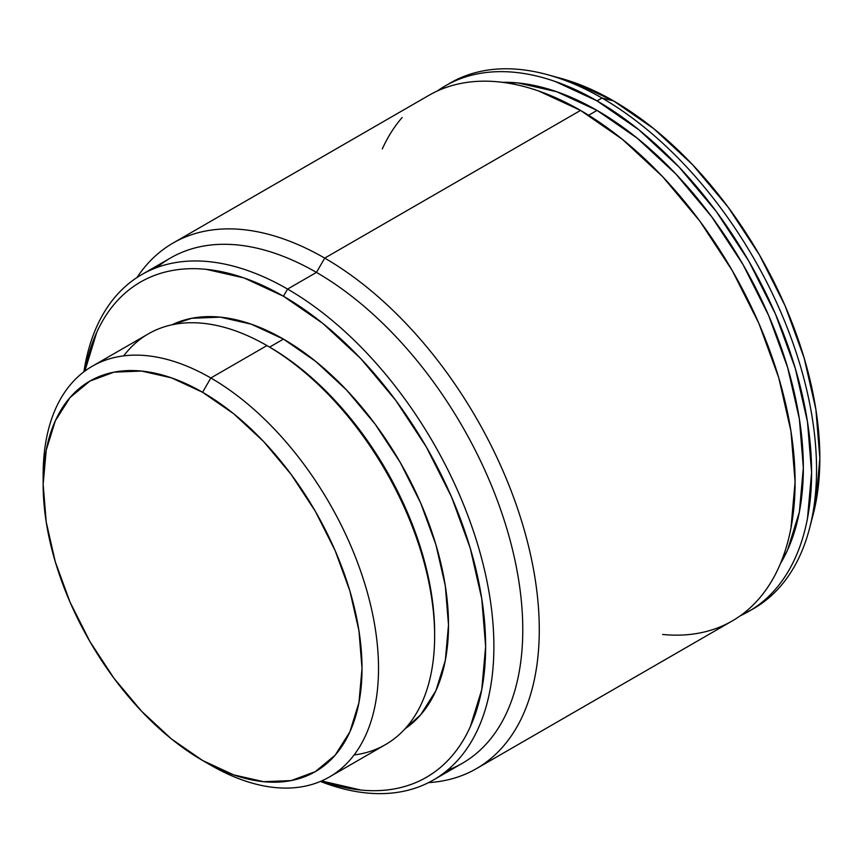 <?xml version="1.0" encoding="UTF-8"?>
<svg xmlns="http://www.w3.org/2000/svg" width="863" height="863" viewBox="0 0 863 863"><rect width="100%" height="100%" fill="white"/><g stroke="black" fill="none" stroke-linecap="round" stroke-linejoin="round"><path stroke-width="1.29" d="M809.559 528.329L813.129 514.639A291.759 168.447 -120 0 0 613.539 100.885L601.996 98.026A303.431 175.189 60 0 1 809.559 528.329A303.431 175.189 60 0 1 751.22 609.947M597.045 110.41L588.631 115.264L597.045 110.41L556.797 91.758L518.091 82.967L502.406 82.319A291.759 168.447 -120 0 1 597.045 110.41A291.759 168.447 -120 0 1 780.368 563.733L787.639 549.839L799.386 511.932L803.345 467.746L799.386 418.987L787.639 367.519L768.577 315.319L742.924 264.412L711.662 216.732L675.988 174.132L637.293 138.231L597.045 110.41M433.463 779.969A291.759 168.447 60 0 1 320.41 781.436A291.759 168.447 -120 0 0 493.226 627.013A291.759 168.447 -120 0 0 287.584 289.073A291.759 168.447 60 0 1 478.188 546.182A291.759 168.447 60 0 1 433.463 779.969L462.341 763.302A291.759 168.447 -120 0 0 507.066 529.504A291.759 168.447 -120 0 0 316.462 272.406L324.715 258.113A303.431 175.189 -120 0 0 136.969 277.541A303.431 175.189 60 0 1 172.999 243.086A303.431 175.189 60 0 1 324.715 258.113L580.54 110.41L622.396 139.342L662.644 176.678L699.742 220.982L732.255 270.572L758.933 323.517L778.76 377.8L790.972 431.327L795.093 482.039L790.972 527.994C788.221 542.363 784.154 555.502 778.76 567.423C773.367 579.332 766.765 589.796 758.933 598.803C751.112 607.811 742.212 615.19 732.255 620.939A303.431 175.189 -120 0 0 778.76 377.8A303.431 175.189 -120 0 0 580.54 110.41L324.715 258.113A303.431 175.189 60 0 1 522.946 525.491A303.431 175.189 60 0 1 476.43 768.642A303.431 175.189 60 0 1 428.566 782.612A303.431 175.189 -120 0 0 532.46 563.873A303.431 175.189 -120 0 0 324.715 258.113L316.462 272.406A291.759 168.447 60 0 1 510.745 542.644A291.759 168.447 60 0 1 447.185 770.389M287.584 289.073L283.452 296.225A285.923 165.081 60 0 1 484.726 623.798A285.923 165.081 60 0 1 321.554 780.95L360.831 790.033C373.086 791.252 384.747 790.788 395.783 788.642C406.818 786.506 417.034 782.719 426.419 777.304C435.804 771.878 444.186 764.931 451.565 756.441C458.933 747.951 465.168 738.092 470.249 726.862L481.748 689.71L485.632 646.409L481.748 598.62L470.249 548.188L451.565 497.034L426.419 447.142L395.783 400.421L360.831 358.663L322.902 323.485L283.452 296.225L287.584 289.073L316.462 272.406L287.584 289.073A291.759 168.447 -120 0 0 83.905 371.802A291.759 168.447 60 0 1 141.705 274.628A291.759 168.447 60 0 1 287.584 289.073M434.639 636.02L434.639 632.978A233.409 134.757 -120 0 0 269.59 347.109L266.958 345.588A237.142 136.915 60 0 1 266.958 345.588A237.142 136.915 60 0 1 434.639 636.02A237.142 136.915 60 0 1 354.1 754.952M43.204 479.645A237.142 136.915 60 0 1 92.265 366.236A237.142 136.915 60 0 1 210.831 377.983L266.947 345.588L210.831 377.983L202.578 392.277A225.47 130.173 60 0 1 362.018 668.426A225.47 130.173 60 0 1 202.578 760.476L210.831 765.233A237.142 136.915 -120 0 0 378.523 668.426A237.142 136.915 -120 0 0 210.831 377.983A237.142 136.915 60 0 1 365.761 586.959A237.142 136.915 60 0 1 329.407 776.98L385.524 744.586A237.142 136.915 -120 0 0 421.867 554.553A237.142 136.915 -120 0 0 266.947 345.588L269.59 347.109A233.409 134.757 -120 0 0 268.274 346.354A233.409 134.757 60 0 1 269.59 347.109L283.452 339.105L315.653 361.36L346.613 390.076L375.146 424.165L400.162 462.298L420.68 503.032L435.934 544.79L445.33 585.955L448.501 624.974L445.33 660.314L435.934 690.648L420.68 714.791L405.103 728.717A233.409 134.757 -120 0 0 434.531 540.173A233.409 134.757 -120 0 0 283.452 339.105L269.59 347.109A233.409 134.757 60 0 1 434.628 634.488M329.407 776.98A237.142 136.915 60 0 1 210.831 765.233L202.578 760.476L233.69 774.888L263.593 781.684L291.155 780.584L315.319 771.641L335.146 755.19L349.882 731.867L358.954 702.568L362.018 668.426L358.954 630.734L349.882 590.961L335.146 550.626L315.319 511.284L291.155 474.445L263.593 441.511L233.69 413.765L202.578 392.277L171.478 377.854L141.575 371.058L114.002 372.158L89.849 381.112L70.022 397.563L55.286 420.885L46.214 450.173L43.15 484.326L46.214 522.007L55.286 561.781L70.022 602.115L89.849 641.457L114.002 678.307L141.575 711.231L171.478 738.976L202.578 760.476A225.47 130.173 60 0 1 202.578 760.465A225.47 130.173 60 0 1 43.15 484.326A225.47 130.173 60 0 1 202.578 392.277L210.831 377.983A237.142 136.915 -120 0 0 43.15 474.801L43.15 484.326M437.304 91.003A303.431 175.189 60 0 1 445.33 85.858A303.431 175.189 60 0 1 597.045 100.885A303.431 175.189 60 0 1 795.265 368.274A303.431 175.189 60 0 1 748.75 611.414A303.431 175.189 60 0 1 740.292 615.783L753.701 608.555A303.431 175.189 -120 0 0 800.217 365.416A303.431 175.189 -120 0 0 601.996 98.026L597.045 100.885L601.996 98.026A303.431 175.189 -120 0 0 450.281 82.999A303.431 175.189 -120 0 0 447.821 84.455A303.431 175.189 60 0 1 547.681 74.736A303.431 175.189 60 0 1 601.996 98.026L613.539 100.885A291.759 168.447 -120 0 0 561.317 78.49L547.681 74.736M580.54 110.41A303.431 175.189 -120 0 0 428.825 95.383C438.782 89.633 449.623 85.62 461.338 83.344C473.043 81.068 485.416 80.583 498.426 81.866C511.446 83.161 524.855 86.203 538.674 91.003L580.54 110.41M84.898 371.058L96.667 332.503C101.748 321.273 107.972 311.414 115.351 302.924C122.729 294.434 131.1 287.487 140.496 282.061C149.882 276.645 160.097 272.859 171.133 270.723C182.169 268.576 193.819 268.113 206.084 269.321L244.013 277.94L283.452 296.225A285.923 165.081 60 0 0 84.898 371.058M283.452 339.105L251.252 324.175L220.292 317.142L191.759 318.285L171.91 324.812A233.409 134.757 -120 0 1 283.452 339.105M123.689 355.869A237.142 136.915 60 0 1 266.947 345.588A237.142 136.915 -120 0 0 148.382 333.841L92.265 366.236M156.861 267.53A291.759 168.447 60 0 1 316.462 272.406A291.759 168.447 -120 0 0 170.583 257.951L141.705 274.628M382.309 148.911C387.703 136.99 394.305 126.527 402.136 117.519M476.43 768.642L732.245 620.939C722.288 626.7 711.446 630.713 699.742 632.978C688.027 635.254 675.653 635.751 662.644 634.456M437.293 91.003L445.33 85.858C455.286 80.108 466.128 76.095 477.843 73.819C489.548 71.543 501.921 71.046 514.931 72.341C527.951 73.625 541.36 76.678 555.179 81.478L597.045 100.885L638.9 129.806L679.149 167.152L716.247 211.457L748.76 261.036L775.438 313.992L795.265 368.274L807.477 421.791L811.598 472.514L807.477 518.458C804.726 532.827 800.659 545.977 795.265 557.886C789.872 569.807 783.27 580.27 775.438 589.278C767.606 598.286 758.717 605.664 748.76 611.414M560.475 78.263L573.291 82.222L613.539 100.885L653.787 128.695L692.493 164.596L728.156 207.206L759.429 254.876L785.082 305.793L804.143 357.983L815.891 409.45L819.85 458.221L815.891 502.406L812.914 515.491M266.958 345.588L269.59 347.109M445.33 85.858L450.281 82.999M172.999 243.086L428.825 95.383"/></g></svg>
